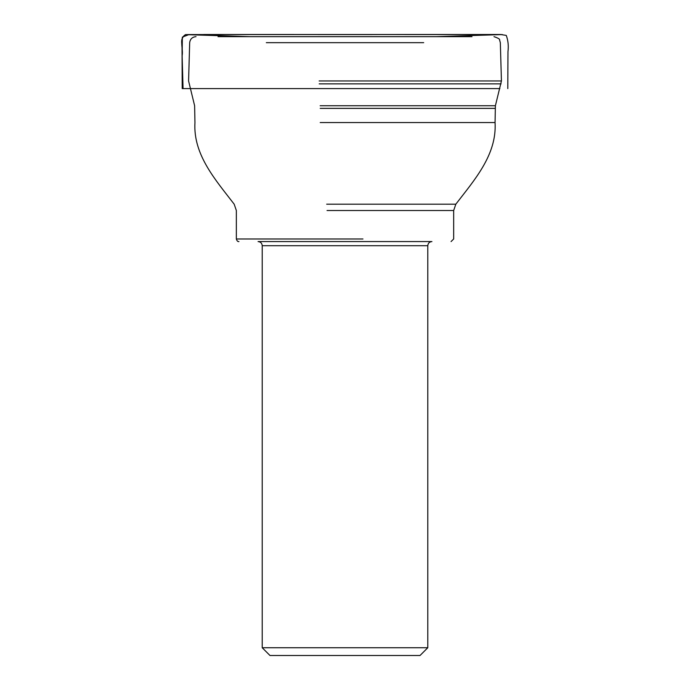 <?xml version="1.0" encoding="UTF-8"?>
<svg xmlns="http://www.w3.org/2000/svg" width="690" height="690" viewBox="0 0 690 690"><rect width="100%" height="100%" fill="white"/><g stroke="black" fill="none" stroke-linecap="round" stroke-linejoin="round"><path stroke-width="1.03" d="M218.014 36.656L471.995 36.656M266.314 42.668L423.703 42.668M269.98 655.5L262.217 647.738L262.217 245.709L427.791 245.709L262.217 245.709C261.976 243.19 260.596 241.811 258.077 241.569L431.931 241.569C429.413 241.811 428.041 243.19 427.791 245.709L427.791 647.738L262.217 647.738L427.791 647.738L420.029 655.5L269.98 655.5L420.029 655.5M190.147 88.596L183.057 88.596L182.126 59.383L182.341 37.131L188.957 34.578L249.538 36.656M319.151 80.954L501.432 80.954L319.151 80.954M320.143 105.751L495.394 105.751L320.143 105.751M319.203 83.861L501.095 83.861L319.203 83.861M320.203 108.365L495.058 108.365L320.203 108.365M320.203 122.561L495.058 122.561L320.203 122.561M362.966 238.982L236.351 238.982L362.966 238.982M327.043 210.519L453.666 210.519L327.043 210.519M326.689 204.18L455.831 204.18L326.689 204.18M182.212 88.596L182.022 45.023C180.987 40.054 182.16 36.587 185.558 34.621C178.598 38.752 183.54 48.99 182.117 55.692L183.057 88.596L182.212 88.596L499.862 88.596M436.218 36.656L502.268 34.569L236.135 34.5L185.558 34.621L249.564 36.656M451.079 241.569L453.666 238.982L453.666 210.519L455.831 204.18C474.202 180.202 496.99 154.888 495.058 122.561L495.394 105.751L501.432 80.954L500.328 42.668L499.603 40.037C500.06 39.192 498.189 38.062 493.997 36.656M238.938 241.569C237.826 241.802 236.972 240.939 236.351 238.982L236.351 210.519L234.177 204.18C215.806 180.202 193.019 154.888 194.951 122.561L194.623 105.751L188.586 80.954L189.681 42.668C190.207 38.985 192.312 36.984 196.012 36.656M507.797 88.596L507.969 51.69C508.685 45.833 508.116 40.4 506.253 35.397L500.595 34.509L187.697 34.569L249.021 36.656M436.046 36.656L440.953 36.656M215.478 34.517L487.097 34.509L215.478 34.517M310.509 34.535L329.794 34.56L310.509 34.535M311.897 34.543L336.901 34.56L311.897 34.543M372.264 34.569L344.612 34.569L372.264 34.569M474.539 34.517L203.766 34.509L474.539 34.517M379.5 34.535L360.214 34.56L379.5 34.535M378.111 34.543L353.108 34.56L378.111 34.543M317.745 34.569L345.397 34.569L317.745 34.569"/></g></svg>
